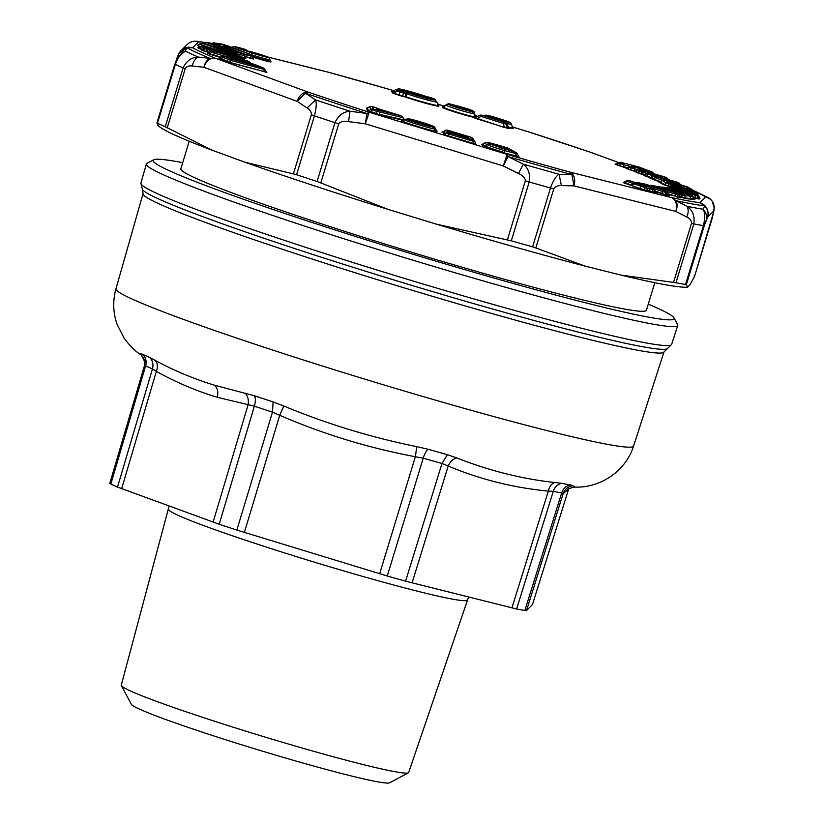 <?xml version="1.0" encoding="UTF-8"?>
<svg xmlns="http://www.w3.org/2000/svg" width="824" height="824" viewBox="0 0 824 824"><rect width="100%" height="100%" fill="white"/><g stroke="black" fill="none" stroke-linecap="round" stroke-linejoin="round"><path stroke-width="1.24" d="M408.364 772.819L389.618 782.8A135.126 7.076 -163.1 0 1 241.133 744.628A135.126 7.076 -163.1 0 1 131.376 704.345L121.355 685.62A150.195 7.859 16.9 0 0 243.338 730.394A150.195 7.859 16.9 0 0 408.364 772.819A150.195 7.859 16.9 0 0 408.673 772.5L468.557 597.06M169.105 506.06L121.272 685.177A150.195 7.859 16.9 0 0 121.355 685.62M405.583 581.178A230.37 12.061 -163.1 0 1 387.27 576.007L236.859 530.069A230.37 12.061 -163.1 0 1 219.205 524.249L117.513 487.097A230.37 12.061 -163.1 0 1 110.849 484.038L109.829 483.327L144.416 365.784L145.632 365.804A231.441 12.113 -163.1 0 0 152.461 368.946L156.354 371.377C176.12 382.377 196.431 391.019 217.268 397.292L254.379 406.181A231.441 12.113 -163.1 0 0 272.487 412.144L279.727 415.317C323.41 434.166 368.627 447.968 415.368 456.743L423.217 458.185A231.441 12.113 -163.1 0 0 441.994 463.479L405.583 581.178L516.607 608.988A230.37 12.061 -163.1 0 0 524.837 610.481L526.505 610.553L532.459 604.559M140.389 354.454C141.203 353.867 145.251 360.304 144.87 362.024L140.78 353.784L140.389 354.454C135.28 351.261 129.883 345.874 124.197 338.314L117.049 324.265C113.032 312.656 112.672 300.822 115.968 288.771A270.499 14.152 16.9 0 0 203.734 326.685A270.499 14.152 16.9 0 0 479.403 412.608A270.499 14.152 16.9 0 0 633.605 446.042C625.066 472.883 598.265 488.199 574.812 487.066L572.907 485.758C568.055 486.5 564.78 489.168 563.101 493.761L561.7 492.886L524.837 610.481M572.907 485.758L570.455 484.903C566.17 485.83 563.245 488.488 561.7 492.886A231.441 12.113 -163.1 0 1 553.254 491.362L548.321 491.094L511.92 607.927M516.607 608.988L553.254 491.362A11.588 10.341 -79 0 1 561.762 483.338L554.913 482.514C551.637 483.534 549.443 486.397 548.321 491.094C513.393 487.757 480.021 479.403 448.204 466.013L441.994 463.479L447.381 454.683L456.774 457.928C453.097 458.844 450.244 461.543 448.204 466.013L412.072 582.908M554.913 482.514C522.231 479.002 489.518 470.803 456.774 457.928M140.78 353.784L142.686 354.258A237.951 12.453 16.9 0 0 149.71 357.492L155.334 360.479C173.73 370.46 193.393 378.7 214.333 385.189L254.482 395.767A237.951 12.453 16.9 0 0 273.104 401.906L283.806 406.026C326.767 423.855 371.088 437.389 416.759 446.639L415.368 456.743L379.648 573.761M416.759 446.639L428.068 449.234A11.588 3.636 -74.1 0 0 423.217 458.185L387.27 576.007M283.806 406.026L279.727 415.317L244.368 532.438M245.233 393.316C247.921 396.179 248.869 400.031 248.055 404.872L213.107 522.138M155.334 360.479C157.662 363.209 158.002 366.845 156.354 371.377L121.643 488.725M144.416 365.784L144.88 362.498M153.707 159.784L146.94 163.389A277.698 14.533 16.9 0 0 146.353 164.017A277.698 14.533 16.9 0 0 236.447 202.941A277.698 14.533 16.9 0 0 372.046 247.633A277.698 14.533 16.9 0 0 677.75 325.47A277.698 14.533 16.9 0 0 677.616 324.625L673.991 317.858A272.26 14.245 -163.1 0 1 374.415 242.38A272.26 14.245 -163.1 0 1 153.707 159.784A272.26 14.245 -163.1 0 1 182.712 162.689M648.282 304.149A272.26 14.245 -163.1 0 1 673.991 317.858M654.802 282.683L646.418 310.267A243.296 12.731 -163.1 0 1 507.821 280.232A243.296 12.731 -163.1 0 1 259.787 202.92A243.296 12.731 -163.1 0 1 180.847 168.807L189.221 141.234M422.166 95.666A3.471 2.637 103.4 0 1 422.372 95.697A3.471 2.637 103.4 0 1 422.578 95.759L402.926 90.65M403.544 90.908L422.867 95.831M402.967 90.671A15.656 0.824 16.9 0 1 405.449 90.516A15.656 0.824 16.9 0 1 421.023 94.976A3.471 0.958 107.8 0 0 420.498 95.254M427.687 98.818L430.375 98.283L424.721 96.521L426.276 98.386L427.687 98.818M411.588 93.74L412.33 93.977A15.656 0.824 16.9 0 0 427.893 98.447A15.656 0.824 16.9 0 0 430.375 98.283M672.147 184.01L676.01 183.886L671.89 182.495L671.169 182.289L671.426 183.803M378.546 110.519L380.224 109.561L376.362 108.562L377.763 109.88L381.883 111.034A3.471 2.802 102.8 0 1 382.12 111.106L389.278 112.713A3.471 2.802 102.8 0 1 389.515 112.785L380.224 109.561M497.799 146.837L497.809 146.744A3.471 0.803 106.2 0 0 497.614 145.24L501.466 146.363A3.471 0.803 106.2 0 1 501.651 147.857L503.289 148.547M655.533 174.791L651.537 173.576M650.806 173.287L652.423 173.462L652.423 174.904M654.73 175.584L654.73 174.142L657.006 175.141M672.827 182.516L672.271 180.919L676.792 182.413A3.471 3.224 114.3 0 0 675.299 182.382M675.114 182.331L676.659 182.362M676.164 182.588L672.641 181.682A3.471 1.298 -74.3 0 1 672.714 181.702L669.613 180.837A3.471 1.298 -74.3 0 0 669.541 180.806L660.869 177.974A3.471 3.224 114.3 0 0 660.446 177.819L662.269 178.108A3.471 1.298 105.7 0 1 662.681 178.664M682.179 187.1A3.471 3.358 118 0 0 680.233 185.555A3.471 0.896 -73.9 0 1 680.49 187.069L682.303 187.244M680.985 187.996L680.49 187.069L675.031 185.349A3.471 3.358 -62 0 1 677.864 184.875L676.01 183.886M692.665 190.323A3.471 3.358 118 0 0 691.346 189.036A3.471 3.471 0 0 1 692.778 190.468L685.516 188.562L681.829 186.801L681.572 185.287L685.692 186.677L682.859 187.151L682.457 187.532L684.311 188.521L682.663 188.047L682.849 189.324M682.663 188.047L682.293 187.244A3.471 3.471 0 0 0 680.861 185.812L679.007 184.823A3.471 3.358 118 0 0 678.379 184.566L680.233 185.555L677.864 184.875A3.471 0.896 -73.9 0 1 678.121 186.389L677.524 186.955M669.315 182.022L671.169 182.289M672.168 183.546A3.471 0.896 -73.9 0 0 671.89 182.495M681.108 186.595L680.851 185.081L678.379 184.566M664.659 189.19L661.868 188.305M662.259 188.439L665.092 189.314M665.957 189.572L666.832 189.551C669.449 190.519 668.717 190.395 664.649 189.18L667.316 190.169M389.031 112.672A3.471 2.802 102.8 0 1 389.278 112.713L381.883 111.034A3.471 2.802 102.8 0 0 381.656 111.003M378.319 110.076A3.471 3.471 153.4 0 0 376.362 108.562M501.466 146.363L505.514 147.733A3.471 3.378 119.3 0 0 502.671 148.207L502.074 148.753M505.514 147.733L510.19 150.359A3.471 3.378 119.3 0 0 509.16 150.226M510.19 150.359L507.605 149.814A3.471 0.803 -73.8 0 0 507.563 149.793A3.471 0.803 -73.8 0 0 507.522 149.783M235.211 59.956L229.196 57.834A3.471 3.121 -66.9 0 1 229.546 57.958L229.35 57.886M231.389 58.751L230.854 58.535M255.553 65.57L235.365 59.998M397.456 90.825L399.825 91.855L399.166 94.956L402.761 96.037L403.42 92.937L399.825 91.855A3.471 2.256 -70.5 0 1 401.875 91.073A3.471 2.637 103.4 0 1 403.42 92.937L406.623 93.751L408.189 92.803L404.028 91.588L405.583 93.452L405.305 96.645L406.284 96.923A23.814 1.246 16.9 0 0 438.224 105.379L438.162 105.503M428.943 97.273L433.62 98.643A3.471 2.256 -70.5 0 1 433.764 98.684L431.622 97.922A3.471 2.256 109.5 0 0 431.467 97.881A3.471 2.637 103.4 0 0 431.271 97.819A3.471 2.637 103.4 0 0 431.055 97.788M425.318 96.202L425.153 96.15A18.653 0.978 16.9 0 0 403.307 89.754A18.653 0.978 16.9 0 0 402.112 90.661M432.322 98.705L431.694 98.478M489.178 116.987A3.471 0.639 -72.5 0 1 489.837 116.215L503.639 120.222L501.641 120.407L481.916 115.236L504.134 122.22A3.471 3.409 91.3 0 1 506.266 124.187L503.258 123.394A3.471 0.639 -72.5 0 1 504.134 122.22L504.7 122.23A3.471 0.639 -72.5 0 1 504.731 122.24L494.462 119.006C489.775 117.502 489.497 117.296 493.617 118.388L494.112 118.893M561.391 185.606L559.063 174.255C556.015 176.058 553.161 180.631 550.484 187.985L532.603 246.829A294.271 15.399 -163.1 0 1 511.313 240.824L436.689 224.241A278.048 14.554 16.9 0 0 585.143 266.121L535.816 247.942L553.769 188.861C555.108 186.533 557.652 185.452 561.391 185.606L573.967 185.884L571.938 174.616A280.737 14.688 -163.1 0 1 507.924 156.56L523.364 164.192M706.096 220.513C707.198 216.259 706.199 212.489 703.109 209.224C705.076 212.541 705.179 218.01 703.428 225.632L685.547 284.486A294.271 15.399 -163.1 0 1 675.968 282.756L620.925 275.082A278.048 14.554 16.9 0 0 686.722 287.216L687.71 287.133L686.32 284.764L704.273 225.673L707.61 217.145C708.712 212.901 707.754 209.142 704.726 205.866A280.737 14.688 -163.1 0 1 675.927 200.675L687.051 206.33C688.627 209.317 688.534 212.891 686.773 217.031C690.069 218.628 691.645 220.75 691.49 223.366L673.538 282.457M165.233 126.762A294.271 15.399 -163.1 0 1 157.487 123.198L156.9 123.064L157.487 123.198L175.368 64.354C178.211 57.062 181.527 52.633 185.338 51.088L177.139 57.546L178.736 53.982L186.77 47.668L185.338 51.088A285.578 14.945 16.9 0 0 198.316 57.062C191.559 57.247 186.492 60.863 183.103 67.918L165.233 126.762L212.283 150.277L245.058 162.246A278.048 14.554 16.9 0 0 248.23 163.368A278.048 14.554 16.9 0 0 388.207 209.43L320.804 182.938L338.757 123.847L334.956 122.652C338.314 115.545 343.309 111.734 349.973 111.23L367.03 113.527A280.737 14.688 -163.1 0 1 309.834 94.709A280.737 14.688 -163.1 0 1 305.302 93.184L297.176 101.352L307.146 107.954L315.551 99.879L305.302 93.184L308.722 92.329A11.588 8.405 110.1 0 0 297.176 101.352L203.888 67.269L192.291 66.002C188.861 65.549 186.492 66.456 185.194 68.732L167.241 127.823M338.757 123.847C340.312 121.622 343.577 120.881 348.562 121.612L349.973 111.23A285.578 14.945 -163.1 0 1 315.551 99.879C316.735 102.979 316.354 108.315 314.428 115.885A294.271 15.399 -163.1 0 0 334.956 122.652L317.075 181.496A294.271 15.399 -163.1 0 1 296.547 174.74L293.385 173.905L311.338 114.814C311.544 112.146 310.143 109.86 307.146 107.954M632.43 166.973L631.236 165.202L635.582 166.881A3.471 3.275 -81.5 0 0 633.594 166.912M634.892 166.736L635.85 166.881M635.335 167.056L636.489 167.014M635.613 167.427L635.582 166.881L638.198 168.096M640.279 168.652L651.372 171.701L639.094 167.066L631.236 165.202M644.595 169.425L641.494 168.426M642.102 168.632L641.124 168.106M646.603 173.504L643.544 172.288L643.544 170.846L640.784 169.898L665.885 177.448L650.126 173.524M643.719 174.997L642.226 173.885L643.977 172.432L646.562 171.845L643.544 170.846M674.846 186.152L674.629 185.73A1.154 1.123 -62 0 1 674.094 185.925M677.802 189.52L678.265 188.222C684.054 190.025 684.538 190.303 679.738 189.036L679.553 188.984M697.588 195.762L697.712 196.019A3.471 3.471 -135 0 0 695.518 194.052L690.831 192.62C685.043 190.818 684.559 190.55 689.358 191.807L689.894 192.322M678.173 193.413L679.285 192.311L681.541 193.238L679.81 192.981A3.471 3.337 96.6 0 1 680.428 193.115L681.541 193.238M680.088 192.425L687.69 194.433L680.428 193.115A3.471 0.958 -72.2 0 0 679.316 194.217L677.627 193.516M664.268 187.357A3.471 0.958 107.8 0 0 664.216 187.336L684.239 193.558M658.489 187.017L659.53 186.945L658.458 186.564A3.471 2.338 -70.4 0 0 657.078 186.78L654.647 186.121M649.837 185.534A3.471 3.214 99.6 0 1 651.908 185.462L659.53 186.945M646.449 186.224L645.089 184.401L665.195 190.797L646.006 184.319L639.414 183.216L645.089 184.401M646.912 186.368L648.076 186.657L649.745 185.75M643.431 185.802L646.521 186.399L645.645 187.573M378.195 108.696L400.639 115.659L373.529 109.098L372.252 106.543L376.022 107.882M392.461 113.269L396.715 114.402A3.471 2.802 102.8 0 1 396.952 114.474A3.471 0.989 107.8 0 1 397.003 114.485L400.691 115.669A3.471 0.989 107.8 0 0 400.639 115.659A3.471 2.802 -77.2 0 1 402.318 117.544L372.407 110.189L370.625 109.52L369.801 106.718M464.015 136.784L464.273 135.424L467.805 136.681L465.993 136.63M467.126 136.928L452.613 132.633L468.506 137.804L466.693 137.763M464.715 137.917L464.963 136.547M467.816 138.051L465.478 137.412M250.403 54.333L251.011 54.539A13.174 0.69 16.9 0 0 263.711 58.38A13.174 0.69 16.9 0 0 269.932 59.637C269.633 57.938 268.109 56.774 265.359 56.135L243.667 49.914M220.853 46.226L225.354 46.927L223.335 44.97L249.981 54.178A3.471 3.255 98.8 0 1 252 56.145L252.741 58.102M225.333 47.638L225.354 46.927L228.423 46.463M219.699 52.2L219.637 50.748C225.107 52.252 227.857 53.457 222.264 51.891L221.996 51.819M221.759 52.314L242.925 58.72L207.71 48.389L222.264 51.891M225.24 53.303L224.53 52.736C218.947 51.17 221.697 52.365 227.156 53.879M431.292 98.314L431.467 98.375C438.45 101.671 434.021 99.065 436.699 101.805A21.321 1.112 16.9 0 1 406.623 93.751L406.284 96.923L403.276 96.655A1.154 0.875 -76.6 0 1 402.761 96.037L405.305 96.645A1.154 0.875 -76.6 0 0 405.82 97.263A24.699 1.298 -163.1 0 0 430.447 104.524A24.699 1.298 -163.1 0 0 438.337 105.565M506.554 123.662L506.842 124.208A3.471 3.409 -88.7 0 0 504.7 122.23L494.462 119.006M479.3 115.473L475.211 117.739L477.003 118.872L507.975 128.42A1.154 1.133 -88.7 0 1 507.265 127.761L509.036 128.163M479.135 115.638L481.051 116.411A3.471 0.639 -72.5 0 1 481.916 115.236A3.471 3.306 97.6 0 0 481.36 115.113L481.36 115.113A3.471 3.471 0 0 0 479.352 115.442M486.366 116.225A3.471 0.639 -72.5 0 1 487.087 115.35L487.087 115.35A11.897 0.618 16.9 0 1 505.349 120.613A11.897 0.618 16.9 0 1 502.918 120.943L493.617 118.388M484.327 115.762L486.222 116.524M472.512 111.704L470.957 110.941L473.934 113.537L474.82 116.864M467.908 110.488L452.654 105.802A3.471 3.378 -60.2 0 0 451.954 105.503L449.255 104.658A3.471 3.471 0 0 0 446.381 105.039L446.165 105.225A3.471 3.44 -50.2 0 1 449.255 104.658L449.255 104.658A11.742 0.618 16.9 0 0 463.006 109.376A11.742 0.618 16.9 0 0 470.957 110.941M447.205 104.277A3.471 3.42 90.8 0 1 449.008 103.783A3.471 3.471 0 0 0 447.051 104.349L442.931 106.739L443.508 107.038L446.639 104.926M449.647 104.772L449.966 103.937L464.52 107.862L471.143 110.756M438.286 104.318L444.445 106.193L447.051 104.349L448.308 104.504M692.613 190.19A274.948 14.389 -163.1 0 1 705.952 196.637L699.895 202.694L704.726 205.866L703.109 209.224A285.578 14.945 -163.1 0 1 687.051 206.33C692.675 210.295 694.941 216.156 693.849 223.901L675.968 282.756M532.603 246.829L535.816 247.942M712.255 201.365L714.171 207.936L713.656 211.088L707.61 217.145A11.588 11.567 45 0 0 699.895 202.694A274.948 14.389 -163.1 0 1 671.694 197.606L569.847 172.082A274.948 14.389 -163.1 0 1 507.151 154.397L503.31 165.954L518.44 173.493L523.374 164.192A285.578 14.945 -163.1 0 0 559.063 174.255L571.938 174.616L569.847 172.082A11.588 7.952 104.1 0 1 573.967 185.884L675.814 211.407L686.773 217.031M523.374 164.192C528.452 168.281 530.399 174.214 529.193 181.98L511.313 240.824M195.123 41.2L198.677 41.705L192.62 47.761A274.948 14.389 -163.1 0 0 215.425 58.246A11.588 8.405 110.1 0 0 203.888 67.269C204.846 62.912 206.906 59.956 210.048 58.38L215.425 58.246L308.722 92.329A274.948 14.389 -163.1 0 0 313.151 93.823A274.948 14.389 -163.1 0 0 369.173 112.249L507.151 154.397L507.924 156.56L503.299 165.954L365.32 123.806L367.03 113.527L369.173 112.249L365.32 123.806L348.562 121.612M317.075 181.496L320.804 182.938M713.543 213.055L713.656 211.088A11.588 11.567 45 0 0 705.952 196.637L708.218 197.585A11.588 11.588 0 0 1 714.171 207.936L712.461 217.485L694.508 276.576L694.066 275.958L694.508 276.576L689.832 285.001L687.71 287.133M685.547 284.486L686.32 284.764M204.579 42.549A274.948 14.389 -163.1 0 0 198.677 41.705A11.588 11.567 -135 0 0 187.12 44.578L181.064 50.635A11.588 11.567 -135 0 1 192.62 47.761L186.77 47.668A280.737 14.688 -163.1 0 0 210.048 58.38L198.316 57.062C195.175 58.607 193.177 61.594 192.291 66.002M157.642 125.351L160.186 127.236A278.048 14.554 16.9 0 0 212.283 150.277M158.29 125.433L156.9 123.064M436.689 224.241L388.207 209.43M585.143 266.121L620.925 275.082M245.058 162.246L293.385 173.905M643.081 168.642A3.471 2.719 110.7 0 0 642.566 168.364L639.311 167.128A3.471 2.719 -69.3 0 0 639.094 167.066A3.471 2.153 -75.5 0 0 638.95 167.014L621.183 162.41A3.471 2.153 -75.5 0 1 621.317 162.462A3.471 2.719 -69.3 0 0 618.937 163.121L619.411 163.059M616.836 164.161L618.937 163.121L620.421 163.677A3.471 2.719 110.7 0 1 622.81 163.018A3.471 2.153 -75.5 0 1 623.995 164.79L620.421 163.677L619.627 165.459L623.593 167.159L615.569 164.44L619.627 165.459A1.154 0.906 -69.3 0 1 618.834 165.675M642.462 169.301L631.977 166.489A3.471 2.153 -75.5 0 1 632.111 166.53A3.471 2.719 -69.3 0 0 629.732 167.19L630.206 167.138M627.63 168.24L629.732 167.19L631.215 167.756A3.471 2.719 110.7 0 1 633.605 167.097A3.471 2.153 -75.5 0 1 634.789 168.868L631.215 167.756L630.422 169.528L634.387 171.227L626.364 168.518L630.422 169.528A1.154 0.906 -69.3 0 1 629.629 169.754M643.822 169.188A3.471 3.471 0 0 0 642.566 168.353A3.471 2.719 110.7 0 0 642.349 168.292A3.471 3.275 98.5 0 1 643.678 169.136M637.271 172.772L640.732 173.916L642.051 171.845A3.471 0.546 -73.6 0 0 642.051 170.413A3.471 3.008 -67.9 0 0 639.455 170.99L638.136 172.577L635.356 171.454L638.188 170.475A3.471 3.008 -67.9 0 1 640.784 169.898A3.471 0.546 106.4 0 1 640.784 169.898A3.471 3.471 0 0 0 638.641 169.929L634.604 171.32L637.271 172.772A1.154 0.999 112.1 0 0 638.136 172.577L642.226 173.885L643.544 172.288L638.188 170.475L638.672 169.919M654.009 176.151L646.85 173.802M667.749 179.241L665.401 178.829M681.891 185.379L677.276 182.207A3.471 3.224 114.3 0 0 676.854 182.053L658.16 177.181A3.471 3.224 -65.7 0 0 655.43 177.696L653.504 176.326L649.868 177.984L652.618 179.23A1.154 1.071 114.3 0 0 653.535 179.055L650.785 177.819L653.205 176.697A3.471 3.224 -65.7 0 1 655.945 176.182A3.471 1.298 -74.3 0 0 655.873 176.151A3.471 1.298 -74.3 0 0 655.77 176.14M673.301 184.731A3.471 3.358 118 0 0 671.982 183.443A3.471 3.471 0 0 1 673.414 184.875L666.153 182.98L662.414 180.518M695.569 192.373A3.471 3.461 -35.6 0 1 697.392 193.671A3.471 3.471 0 0 0 695.559 192.363L673.208 185.668A3.471 3.461 -35.6 0 0 670.303 186.09L670.643 185.894M672.188 186.523L670.427 186.265L668.521 187.676M697.856 194.433A3.471 3.461 144.4 0 0 697.516 193.846A3.471 3.471 0 0 1 697.876 194.464L698.289 195.401L697.001 193.887M671.591 187.12L670.891 187.007M672.93 187.182A3.471 1.71 105.2 0 1 673.033 187.203A3.471 3.471 0 0 0 670.242 187.635L670.252 187.625M693.612 197.585L699.432 198.79A1.154 1.154 45 0 1 698.701 198.141L697.712 196.019L670.221 187.645A3.471 3.471 45 0 1 673.126 187.233L679.738 189.036M698.165 195.175L696.826 195.288M666.709 188.14L665.967 187.893M689.472 195.69A3.471 0.67 107.5 0 1 690.337 194.577L668.429 187.676L690.337 194.577A3.471 3.409 -88 0 1 692.469 196.555L689.451 195.752M692.696 196.019L694.416 199.13M689.657 195.958L684.837 195.824L678.986 194.392M685.455 193.712A3.471 0.958 107.8 0 0 685.403 193.692A3.471 3.471 0 0 0 684.682 193.547A3.471 3.337 96.6 0 1 685.352 193.681A3.471 0.958 107.8 0 1 685.403 193.692L687.741 194.443A3.471 0.958 107.8 0 0 687.69 194.433A3.471 3.337 -83.4 0 1 689.76 196.4L691.758 199.295A1.154 1.112 96.6 0 1 691.058 198.636L685.28 197.966L685.97 198.625L691.758 199.295M650.579 185.853L649.652 185.544M678.471 194.588L675.278 194.042L675.701 196.153L680.943 197.822A1.154 1.071 99.6 0 1 680.284 197.173L679.687 196.833M652.649 188.202L662.269 191.446A3.471 1.741 108.6 0 1 663.938 190.529A3.471 3.008 -78.3 0 1 665.761 192.456L662.269 191.446L662.239 193.455L666.338 195.103L656.151 191.889M666.153 192.25L667.625 194.567M646.85 187.954L653.937 189.953L653.926 189.18A3.471 3.471 0 0 0 652.278 188.068A3.471 0.639 107.5 0 0 652.278 188.068L638.682 183.783A3.471 0.639 107.5 0 0 638.682 183.783A3.471 0.639 107.5 0 0 638.651 183.783L646.521 186.399M636.87 183.196L638.651 183.783M629.989 180.878A3.471 2.822 102.7 0 1 630.236 180.919L628.784 180.6A3.471 2.822 102.7 0 1 629.031 180.662L635.191 182.794A3.471 2.019 -71 0 0 633.306 183.639L626.621 181.146M646.747 188.191L634.027 183.896L632.379 185.359L631.648 185.091L633.306 183.639L636.633 183.319L643.266 186.028A3.471 3.018 112.2 0 0 640.67 186.605L639.949 188.449L648.323 191.189A1.154 0.937 102.7 0 1 647.757 190.55L647.942 190.457M405.099 119.398L404.429 119.748A3.471 3.43 -54.6 0 1 407.313 119.305L411.145 120.489A3.471 3.337 -62.5 0 1 411.722 120.726L411.722 120.726A3.471 3.337 -62.5 0 1 411.732 120.726A3.471 3.471 0 0 0 411.145 120.489L428.089 125.557A3.471 3.451 -97.4 0 0 426.626 125.433L411.722 120.726M408.92 120.232L406.912 119.418M415.286 122.117L412.742 121.416M400.773 115.7A3.471 0.989 107.8 0 0 400.691 115.669A3.471 3.471 0 0 1 402.38 116.843L404.193 119.974M450.388 132.695L445.29 130.522M444.27 134.188L443.343 134.302L443.621 134.765A1.154 1.154 148.3 0 0 444.589 134.621L447.164 136.022L473.357 143.891L475.881 144.015L474.871 141.718L449.173 134.157L446.68 132.777M496.738 144.777A3.471 0.803 106.2 0 1 496.79 144.787L486.912 142.377L482.308 144.231A17.047 0.896 16.9 0 0 482.668 144.602L485.068 145.941A17.047 0.896 16.9 0 0 504.525 152.543L504.741 150.627L517.348 153.964A3.471 3.471 0 0 0 515.968 152.533A3.471 3.378 119.3 0 0 515.278 152.244L489.868 144.148A3.471 3.378 119.3 0 0 487.025 144.622A15.522 0.814 16.9 0 0 504.741 150.627A3.471 0.803 -73.8 0 0 504.546 149.134M213.437 44.105L211.964 43.466M212.345 43.239A3.471 3.255 98.8 0 1 214.23 42.941A3.471 3.471 0 0 0 212.139 43.27L212.108 43.291M220.132 46.123L216.836 45.207M226.054 47.864L226.085 47.143L246.129 54.631L246.057 56.671L250.424 57.948L250.496 55.908L246.129 54.631A3.471 2.668 -69.5 0 1 248.477 53.951A3.471 3.255 -81.2 0 1 250.496 55.908L251.598 55.878M205.052 47.905L201.602 46.752L200.994 46.36L201.53 46.072M212.067 51.098L204.136 48.379A3.471 3.409 -57.2 0 1 207.009 47.936A3.471 2.153 104.5 0 0 206.875 47.885L224.798 52.592M247.241 60.914A3.471 1.092 105.9 0 1 247.303 60.925L213.251 51.222A3.471 1.092 -74.1 0 1 213.313 51.253L248.457 61.481L213.313 51.253A3.471 3.296 -64.2 0 0 210.522 51.747L210.851 51.418M213.179 51.212A3.471 1.092 -74.1 0 1 213.251 51.222A3.471 3.471 0 0 0 210.8 51.438L207.875 52.839L210.522 51.747L211.613 52.273A3.471 3.296 115.8 0 1 214.405 51.778A3.471 1.092 -74.1 0 1 214.817 53.333L211.613 52.273L210.13 53.828L213.468 55.414L209.203 53.993L207.226 53.035L210.13 53.828A1.154 1.102 -64.2 0 1 209.203 53.993M248.869 62.614A3.471 1.092 105.9 0 0 248.457 61.481A3.471 3.296 -64.2 0 1 248.961 61.676A3.471 3.471 0 0 1 250.486 63.118L250.486 63.108M250.527 63.355L248.858 63.036M264.834 69.659L231.235 60.533L229.999 62.171L221.368 58.844A1.154 1.04 113.1 0 1 220.472 59.019L225.725 61.254A1.154 1.04 113.1 0 0 226.621 61.079L227.857 59.441A3.471 3.121 -66.9 0 1 230.524 58.895A3.471 1.514 -74.6 0 1 231.235 60.533L223.222 57.464A3.471 3.121 -66.9 0 1 225.889 56.918C223.386 55.754 225.374 56.042 231.843 57.793A3.471 1.514 -74.6 0 0 231.76 57.762C220.822 55.28 225.622 55.805 221.852 56.64A15.522 0.814 16.9 0 0 223.222 57.464L221.368 58.844A17.047 0.896 16.9 0 1 219.864 57.938L221.852 56.64M264.875 69.401L264.864 69.37A3.471 3.471 0 0 0 263.237 67.959A3.471 3.121 113.1 0 0 262.887 67.836A3.471 1.514 105.4 0 1 263.598 69.474L265.009 71.843L266.245 72.028M393.213 92.659L393.439 92.937A1.154 0.752 109.5 0 1 392.749 93.194L403.276 96.655M438.038 104.947L437.462 104.092M503.969 127.36L477.292 118.481L481.051 116.411L503.258 123.394L504.267 126.968L507.265 127.761L506.266 124.187L506.842 124.208L509.232 128.235M473.934 113.537A14.554 0.762 16.9 0 1 460.915 110.406A14.554 0.762 16.9 0 1 446.165 105.225L443.425 107.099A16.532 0.865 16.9 0 0 443.415 107.11A16.532 0.865 16.9 0 0 458.968 112.775A16.532 0.865 16.9 0 0 475.036 116.709M438.275 104.298L444.455 106.183L443.961 106.698M671.694 197.606L675.927 200.675C677.513 203.683 677.472 207.267 675.814 211.407A11.588 7.952 104.1 0 0 671.694 197.606M692.51 190.035L710.494 199.264M529.399 132.139L529.574 132.18A11.588 11.588 0 0 0 529.42 132.128L512.59 126.989L529.42 132.128A274.948 14.389 -163.1 0 1 585.421 150.565A274.948 14.389 -163.1 0 1 589.85 152.069L590.283 152.193M618.803 162.637L589.85 152.069A11.588 8.405 -69.9 0 1 590.468 152.255A11.588 11.588 0 0 0 590.211 152.162L529.739 132.252M391.452 90.012L393.923 90.743L391.441 89.991A11.588 11.588 0 0 0 391.276 89.94L328.724 72.316A274.948 14.389 -163.1 0 1 391.421 90.001L391.142 89.919M267.357 56.938L328.724 72.316A11.588 7.952 -75.9 0 0 328.179 72.141A11.588 11.588 0 0 1 328.416 72.203L328.343 72.193M644.553 174.997L643.41 175.265L646.191 176.398A1.154 0.999 112.1 0 0 647.056 176.202L651.228 177.49M641.978 174.286L640.732 173.916M664.814 180.312A3.471 0.896 106.1 0 1 664.875 180.322A3.471 3.471 0 0 0 662.362 180.538L658.84 182.104L663.619 184.648A1.154 1.123 118 0 0 664.566 184.494L669.479 186.543M673.198 185.657A3.471 3.471 0 0 0 670.458 185.977L667.687 187.439M698.721 198.162L697.66 195.896A3.471 3.471 0 0 0 695.528 194.052L695.363 194.207A3.471 3.471 -135 0 1 697.547 196.174L699.01 198.563M697.722 197.513L700.019 198.213A1.154 1.154 45 0 1 699.288 197.554L699.298 197.585M691.037 198.337L693.777 199.387L691.295 198.79M680.439 197.049L685.28 197.966L684.837 195.824A3.471 3.337 -83.4 0 0 682.756 193.856A3.471 0.958 -72.2 0 0 681.654 194.958L682.097 197.101L680.119 196.462M624.046 182.279L624.582 182.65L623.953 182.928L631.029 185.369A1.154 0.67 109 0 0 631.648 185.091L624.582 182.65L627.157 181.507A3.471 2.019 -71 0 1 629.031 180.662L636.643 183.124M648.467 190.931L656.501 193.032A1.154 0.937 102.7 0 1 655.945 192.404L657.181 193.043L656.038 192.62M401.793 121.056L404.429 119.748A15.522 0.814 16.9 0 0 419.2 124.949A15.522 0.814 16.9 0 0 433.867 128.657A3.471 3.451 -97.4 0 0 431.704 126.68A12.865 0.67 16.9 0 1 419.55 123.61A12.865 0.67 16.9 0 1 407.313 119.305A3.471 3.471 0 0 0 404.749 119.511L402.267 120.901M372.355 106.584A3.471 0.989 107.8 0 0 372.314 106.553A3.471 3.471 0 0 0 369.543 106.842L366.32 108.263L367.7 111.024A1.154 1.154 153.4 0 0 368.678 110.89L380.132 115.01L403.317 120.273M442.869 131.933L441.942 132.046L442.231 132.51A1.154 1.154 148.3 0 0 443.199 132.365L445.856 133.313M474.861 141.697A3.471 3.461 148.3 0 0 474.645 141.285A3.471 3.471 0 0 1 474.871 141.718L475.098 142.222M507.471 147.898A3.471 0.803 106.2 0 1 507.512 147.898L496.79 144.787A3.471 0.803 106.2 0 1 496.831 144.808L507.553 147.918L515.278 152.244A3.471 0.803 -73.8 0 1 515.463 153.738L516.679 156.076L504.587 153.048L519.099 157.023M203.806 45.886A3.471 0.628 106.3 0 1 203.837 45.897A3.471 3.471 0 0 0 201.252 46.154L197.832 47.668L198.914 48.369A1.154 1.133 122.8 0 0 199.872 48.214L202.807 49.224M204.136 48.379L202.024 49.605L202.982 49.759L201.066 49.749L202.148 50.46A1.154 1.133 122.8 0 0 203.106 50.305L208.523 52.52M264.854 69.37L266.78 72.594M404.028 91.588L399.722 90.321A3.471 2.256 -70.5 0 0 397.673 91.104L393.439 92.937L399.166 94.956L398.486 95.224M474.892 117.873A19.199 1.009 -163.1 0 0 474.315 117.842L477.003 118.872M475.52 117.554A17.469 0.917 -163.1 0 1 457.062 112.734A17.469 0.917 -163.1 0 1 442.385 107.285A1.154 1.154 -123.6 0 0 443.363 107.141L442.818 107.336M698.896 196.782L699.236 197.43M699.339 197.039L698.958 196.843A1.154 1.154 144.4 0 0 699.339 197.039L699.617 197.43M694.313 198.852L692.891 196.246A3.471 3.471 0 0 0 690.883 194.598A3.471 0.67 -72.5 0 1 690.883 194.598A3.471 3.409 92 0 1 692.984 196.565L693.066 198.728L694.189 198.769A1.154 1.133 -88 0 0 694.9 199.429L693.777 199.387M668.521 194.443L675.701 196.153L668.14 193.846M655.595 191.209L662.239 193.455A1.154 0.577 -71.4 0 1 661.682 193.753M667.914 195.051L669.387 195.587L667.121 192.25A3.471 3.471 0 0 0 665.298 190.818A3.471 1.741 -71.4 0 0 665.195 190.797A3.471 3.008 101.7 0 1 667.018 192.713L665.761 192.456L665.73 194.464L668.501 195.03A1.154 0.999 -78.3 0 0 669.109 195.679L666.338 195.103M631.503 185.544L639.084 188.634A1.154 1.009 -67.8 0 0 639.949 188.449L631.029 185.369M431.704 126.68L433.146 126.494A3.471 3.451 -97.4 0 1 435.319 128.462L433.867 128.657L434.784 130.841A17.047 0.896 16.9 0 1 417.552 126.433A17.047 0.896 16.9 0 1 402.297 120.881L401.762 121.046M475.881 144.015L476.602 144.674L473.357 143.891M244.728 56.176L251.093 58.607L250.424 57.948L253.143 58.37A1.154 1.082 -81.2 0 0 253.813 59.019L251.093 58.607M230.246 62.717L265.009 71.843L225.725 61.254M220.956 49.615L218.762 50.346L216.588 48.266L220.956 49.615C230.38 52.777 236.086 54.343 238.095 54.322L220.914 48.74M217.073 47.586L221.234 48.822M168.724 509.376A155.891 8.158 16.9 0 0 295.425 556.313A155.891 8.158 16.9 0 0 467.033 600.016M568.694 488.962L532.438 604.62L568.704 488.951M568.344 489.219L563.101 493.761L526.505 610.553M236.859 530.069L272.487 412.144L273.104 401.906M219.205 524.249L254.379 406.181A11.588 5.191 -71.6 0 0 254.482 395.767M117.513 487.097L152.461 368.946C153.625 364.435 152.708 360.613 149.71 357.492M110.849 484.038L145.632 365.804A11.588 10.98 -64.1 0 0 142.686 354.258M561.762 483.338A237.951 12.453 16.9 0 0 570.455 484.903M428.068 449.234A237.951 12.453 16.9 0 0 447.381 454.683M214.333 385.189C217.526 387.877 218.504 391.905 217.268 397.292M115.968 288.771L143.057 193.65A272.229 14.245 16.9 0 0 231.389 231.802A272.229 14.245 16.9 0 0 508.81 318.291A272.229 14.245 16.9 0 0 664 351.93L671.632 344.422L677.75 325.47M143.057 193.65L142.459 189.716A274.783 14.379 16.9 0 0 231.132 226.919A274.783 14.379 16.9 0 0 501.816 311.606A274.783 14.379 16.9 0 0 666.698 348.995M142.459 189.716L140.894 183.175A277.348 14.513 16.9 0 0 230.885 222.047A277.348 14.513 16.9 0 0 513.527 310.154A277.348 14.513 16.9 0 0 671.632 344.422M421.023 94.976L422.578 95.759M408.189 92.803A18.653 0.978 16.9 0 0 430.035 99.199A18.653 0.978 16.9 0 0 431.23 98.303M431.457 98.128L433.62 98.643A3.471 2.637 -76.6 0 1 434.948 99.92M429.314 97.366L425.153 96.15M392.533 92.855L397.333 90.444A3.471 3.471 0 0 1 399.527 90.259A3.471 2.637 103.4 0 1 399.722 90.321L401.885 90.825M410.764 93.194L424.721 96.521M673.569 185.163L675.031 185.349L673.115 184.411M501.064 148.402L501.651 147.857L496.264 146.312M468.66 109.911L464.406 108.737L469.618 110.055A3.471 3.461 -109.5 0 0 467.785 110.004M451.954 105.503L461.327 108.737L469.083 110.591L464.283 108.85L464.025 109.51M469.083 110.591A3.471 3.471 -179.2 0 0 467.847 110.447M650.239 173.061L651.042 173.38M655.914 174.884L657.418 175.244M654.73 174.142L652.423 173.462M669.469 180.796A3.471 1.298 -74.3 0 1 669.541 180.806L672.641 181.682A3.471 1.298 -74.3 0 0 672.569 181.661M672.714 181.702L676.792 182.413M662.269 178.108L672.271 180.919M669.613 180.837L660.446 177.819M681.572 185.287L680.851 185.081M666.832 189.551L666.039 189.273M382.12 111.106L376.774 109.386M493.432 145.189A3.471 3.378 -60.7 0 1 494.112 145.467L491.722 144.128A3.471 3.378 -60.7 0 0 491.032 143.84L503.763 148.691A3.471 0.803 -73.8 0 0 503.722 148.67A3.471 0.803 -73.8 0 0 503.68 148.67M497.614 145.24L491.032 143.84M509.479 150.318L503.763 148.691M264.586 56.269L251.042 52.159L264.586 56.269M217.567 46.165A3.471 0.608 107.4 0 1 218.102 45.578L215.641 45.557A3.471 0.608 -72.6 0 1 215.672 45.567A3.471 0.608 -72.6 0 1 215.703 45.578L211.377 44.105M215.672 45.567L230.905 50.346A3.471 0.608 107.4 0 0 230.905 50.346A3.471 0.608 107.4 0 0 230.875 50.346L233.336 50.367A3.471 0.608 107.4 0 0 232.811 50.934M215.641 45.557L230.875 50.346M218.102 45.578L233.336 50.367M229.196 57.834L233.388 58.442A3.471 1.514 105.4 0 1 234.057 59.616M233.388 58.442L243.43 61.223A3.471 1.514 105.4 0 1 244.1 62.408M243.43 61.223L254.935 64.942A3.471 3.121 113.1 0 0 253.339 64.962M254.935 64.942L256.604 65.652M489.837 116.215L487.087 115.35A3.471 3.296 98 0 0 486.562 115.226L486.562 115.226A3.471 3.471 0 0 0 484.543 115.556L484.265 115.69M469.618 110.055L452.716 104.751A3.471 3.337 96.6 0 1 454.745 106.615M464.396 108.737L459.648 107.326L459.926 108.305M460.194 107.604L464.283 108.85M451.758 105.42L452.077 104.586L449.966 103.937A3.471 3.42 90.8 0 0 449.008 103.783L466.281 108.428C472.399 110.241 475.139 111.755 474.5 112.97L475.304 116.256M452.077 104.586L452.716 104.751M553.769 188.861L550.484 187.985A294.271 15.399 -163.1 0 1 529.193 181.98L525.341 180.837L507.388 239.928M704.273 225.673L703.428 225.632A294.271 15.399 -163.1 0 1 693.849 223.901L691.49 223.366M185.194 68.732L183.103 67.918A294.271 15.399 -163.1 0 1 175.368 64.354L174.853 63.973L175.368 64.354M311.338 114.814L314.428 115.885L296.547 174.74M638.157 167.643C643.843 169.373 644.646 169.734 640.547 168.714M650.455 173.431L646.562 171.845M658.16 177.181A9.96 0.525 16.9 0 0 670.479 181.228L673.589 182.104A9.96 0.525 16.9 0 0 679.079 183.062L676.854 182.053A3.471 1.298 -74.3 0 0 676.782 182.032A3.471 1.298 -74.3 0 0 676.71 182.011M669.325 182.022L671.982 183.443A3.471 3.358 118 0 0 671.354 183.185L664.916 180.332L686.649 186.605L690.718 188.778L688.349 188.099L685.692 186.677M668.697 181.774L671.354 183.185A3.471 0.896 -73.9 0 1 671.611 184.7L672.044 185.513M684.198 189.829L685.516 188.562A3.471 3.358 -62 0 1 688.349 188.099A3.471 0.896 -73.9 0 1 688.606 189.613L688.071 190.117M684.239 189.623L684.311 188.521M693.303 197.008L695.765 197.76L694.9 195.504L695.363 194.207L673.126 187.233A3.471 1.71 105.2 0 0 673.033 187.203L682.519 189.86M678.265 188.222L689.358 191.807M679.285 192.311L664.165 187.326L679.996 192.404M651.619 186.203L651.908 185.462L675.762 192.754L675.278 194.042L666.173 191.261M677.081 192.97L675.762 192.754A3.471 3.214 -80.4 0 1 677.75 194.701L678.162 196.812L680.284 197.173L679.069 194.928A3.471 3.214 -80.4 0 0 677.081 192.97L658.458 186.564A3.471 3.214 99.6 0 0 658.026 186.461L659.272 186.667A3.471 3.214 99.6 0 1 659.705 186.77A3.471 2.338 109.6 0 1 659.859 186.821L677.246 193.022A3.471 2.338 109.6 0 0 677.081 192.97M657.511 186.893L660.23 187.347M635.191 182.794L636.633 183.319M648.467 191.024L646.933 188.088A3.471 3.471 0 0 0 645.171 186.492A3.471 3.018 112.2 0 0 644.873 186.389L643.266 186.028A3.471 2.822 -77.3 0 1 644.955 187.923L644.234 189.757L647.757 190.55L646.552 188.284A3.471 2.822 -77.3 0 0 644.873 186.389L642.854 185.575M428.089 125.557L429.531 125.372L423.721 123.075L409.621 118.996A12.865 0.67 16.9 0 1 424.185 123.013A12.865 0.67 16.9 0 1 433.146 126.494M378.092 108.665L392.368 113.238M464.273 135.424L448.029 130.542L471.143 137.278L472.698 139.792L449.42 132.798L467.908 138.092M496.831 144.808A12.865 0.67 16.9 0 0 487.468 142.81L489.868 144.148M245.439 50.47A3.471 3.028 -78.5 0 0 243.853 49.131L240.989 49.007L243.492 49.852M243.853 49.131L245.253 49.409A10.197 0.536 16.9 0 0 235.067 46.711A10.197 0.536 16.9 0 0 239.496 48.709L252.927 53.22A10.197 0.536 16.9 0 0 266.667 57.134A10.197 0.536 16.9 0 0 261.126 54.693A10.197 0.536 16.9 0 0 248.374 51.212M216.959 45.021A3.471 1.195 -72 0 1 218.113 44.156L214.703 43.054L223.057 44.341L249.981 54.178A3.471 2.668 110.5 0 1 250.187 54.25A3.471 2.668 110.5 0 1 250.671 54.497M220.08 45.989A3.471 3.255 -81.2 0 0 218.113 44.156L223.335 44.97M230.174 50.336A10.547 0.556 16.9 0 0 242.009 53.467A10.547 0.556 16.9 0 0 234.026 50.377L218.793 45.588A10.547 0.556 16.9 0 0 206.968 42.457A10.547 0.556 16.9 0 0 214.94 45.557L230.174 50.336A3.471 0.608 -72.6 0 0 229.505 51.16M219.637 50.748L239.084 56.238L224.53 52.736M241.72 60.513A3.471 1.514 105.4 0 1 241.803 60.533L258.602 65.982A3.471 3.121 113.1 0 0 258.242 65.858L262.887 67.836L230.524 58.895L225.889 56.918M258.242 65.858A12.865 0.67 16.9 0 0 241.895 60.564L231.843 57.793M431.766 97.984A3.471 2.256 109.5 0 0 431.622 97.922A3.471 3.471 0 0 0 431.271 97.819L425.246 96.171C411.65 91.825 402.833 89.383 398.806 88.858L395.953 89.425A21.321 1.112 16.9 0 0 397.456 90.393M503.588 121.88A3.471 1.607 -74.7 0 0 502.918 120.943M479.578 115.391A3.471 3.306 97.6 0 1 481.36 115.113L488.117 116.699A3.471 1.607 105.3 0 1 488.21 116.73M489.971 116.256A3.471 3.224 99.4 0 1 491.712 117.678M484.78 115.504A3.471 3.296 98 0 1 486.562 115.226L506.873 121.149C509.819 122.086 511.333 123.106 511.395 124.197L512.755 127.885M506.348 123.312A14.554 0.762 16.9 0 0 511.395 124.197M457.248 107.46A3.471 3.471 45 0 1 459.648 107.326M457.299 107.48A3.471 3.471 45 0 1 459.596 107.388M449.255 104.648L452.675 105.812M473.707 113.012A14.554 0.762 16.9 0 0 474.5 112.97M518.44 173.493C522.982 175.667 525.279 178.118 525.341 180.837M714.017 210.656L694.529 276.524M174.843 63.994L156.9 123.044L177.139 57.546M639.517 167.22A3.471 2.719 -69.3 0 0 639.311 167.128A3.471 3.471 0 0 0 638.95 167.014A3.471 2.153 -75.5 0 0 638.816 166.994M616.239 164.378L615.095 164.11L618.948 162.585A3.471 3.471 0 0 1 621.183 162.41A3.471 2.153 -75.5 0 0 620.565 162.4M627.404 167.653L623.202 166.561L623.995 164.79L630.401 166.448M626.364 168.518L625.89 168.189L629.742 166.654A3.471 3.471 0 0 1 631.977 166.489A3.471 2.153 -75.5 0 0 631.359 166.469M635.469 171.021L633.996 170.64L634.789 168.868L638.755 169.888M653.628 173.679L653.288 173.143A3.471 3.471 0 0 0 651.588 171.763A3.471 2.719 110.7 0 0 651.372 171.701A3.471 2.153 104.5 0 1 652.546 173.359M651.588 171.763L648.334 170.537A3.471 3.471 0 0 0 648.097 170.455L648.117 170.465A3.471 2.719 -69.3 0 1 648.334 170.537A3.471 2.719 -69.3 0 1 648.539 170.63M640.753 169.878L664.474 176.872A3.471 0.546 106.4 0 1 664.474 176.872A3.471 0.546 106.4 0 1 664.505 176.882A3.471 3.008 112.1 0 1 664.803 176.985L666.183 177.551A3.471 3.008 112.1 0 0 665.885 177.448A3.471 2.688 -76.8 0 1 667.471 179.313L667.533 179.426M643.853 175.182L646.541 173.534A3.471 3.471 0 0 1 648.941 173.236A3.471 2.688 103.2 0 1 649.158 173.298A3.471 3.008 -67.9 0 0 646.562 173.874L644.275 175.069L647.056 176.202L647.829 174.389A3.471 3.008 -67.9 0 1 650.424 173.812A3.471 2.688 -76.8 0 1 652.011 175.677L651.279 177.356M665.081 177.119A3.471 3.008 112.1 0 0 664.803 176.985A3.471 3.471 0 0 0 664.474 176.872M660.343 181.537A14.152 0.742 16.9 0 1 653.535 179.055L655.43 177.696A12.628 0.659 16.9 0 0 662.836 180.353M670.973 182.083A3.471 1.298 -74.3 0 0 670.479 181.228M673.589 182.104A3.471 1.298 105.7 0 1 674.084 182.98M686.557 186.585A3.471 0.896 106.1 0 1 686.608 186.595A3.471 0.896 106.1 0 1 686.649 186.605A3.471 3.358 118 0 1 687.278 186.863L691.346 189.036A3.471 3.358 118 0 0 690.718 188.778A3.471 0.896 -73.9 0 1 690.976 190.293L691.418 191.117M687.278 186.863A3.471 3.471 0 0 0 686.608 186.595L664.875 180.322A3.471 0.896 106.1 0 1 664.916 180.332A3.471 3.358 -62 0 0 662.084 180.806L659.787 181.95L664.566 184.494L666.153 182.98A3.471 3.358 -62 0 1 668.985 182.506A3.471 0.896 -73.9 0 1 669.243 184.02L667.656 185.534L670.036 186.224M668.449 187.573L670.427 186.265A3.471 3.461 144.4 0 1 673.332 185.843L673.26 186.523M697.392 193.671L697.516 193.846A3.471 3.461 144.4 0 0 695.703 192.548L695.611 193.31M673.733 186.636A3.471 3.471 0 0 0 670.849 187.027A3.471 3.471 45 0 1 673.733 186.636L696.105 193.465A3.471 3.471 -135 0 1 698.289 195.432L699.051 197.791L698.155 195.566A3.471 3.471 -135 0 0 695.971 193.609A3.471 1.71 -74.8 0 1 696.733 194.691M669.613 187.903L670.664 187.203A3.471 3.471 45 0 1 673.579 186.791L673.373 187.295M669.809 187.965L670.087 187.779A3.471 3.471 45 0 1 672.992 187.378L672.374 188.768M668.975 187.697A3.471 0.67 -72.5 0 1 669.006 187.718A3.471 3.471 0 0 0 668.048 187.542A3.471 3.409 92 0 1 668.944 187.697A3.471 0.67 -72.5 0 1 668.975 187.697L690.883 194.598A3.471 0.67 -72.5 0 1 690.914 194.618M667.739 188.469A3.471 0.67 -72.5 0 1 668.429 187.676A3.471 3.409 -88 0 0 665.916 187.882A3.471 3.471 0 0 1 667.543 187.522L668.048 187.542M664.216 187.336A3.471 0.958 107.8 0 0 664.165 187.326A3.471 3.337 96.6 0 0 663.557 187.192A3.471 3.471 0 0 1 664.216 187.336M661.27 187.326A3.471 3.337 96.6 0 1 663.454 187.244A3.471 0.958 -72.2 0 0 662.671 187.821M677.874 193.321L677.874 193.321A3.471 3.471 0 0 1 679.81 192.981A3.471 3.337 96.6 0 0 677.987 193.31M687.793 194.474A3.471 0.958 107.8 0 0 687.741 194.443A3.471 3.471 0 0 1 689.688 196.009L691.274 198.749M677.565 193.177A3.471 2.338 109.6 0 0 677.246 193.022A3.471 3.471 0 0 1 679.131 194.639L680.933 197.678L680.099 197.348M660.014 186.883A3.471 2.338 109.6 0 0 659.859 186.821A3.471 3.471 0 0 0 659.272 186.667M653.174 185.678L653.164 185.668A3.471 3.471 0 0 0 652.732 185.565A3.471 3.214 99.6 0 1 653.164 185.668L654.637 186.121M645.388 184.195A3.471 3.008 101.7 0 1 646.006 184.319A3.471 1.741 -71.4 0 1 646.109 184.349L665.298 190.818A3.471 1.741 -71.4 0 1 665.493 190.911M636.128 182.938A3.471 1.741 -71.4 0 1 637.323 182.516A3.471 3.008 -78.3 0 0 637.014 182.434L645.697 184.236A3.471 3.471 0 0 1 646.109 184.349A3.471 1.741 -71.4 0 1 646.201 184.391M640.938 184.494A3.471 3.008 -78.3 0 0 639.414 183.216A3.471 1.741 108.6 0 0 638.219 183.639M648.076 186.739L651.609 187.851M652.278 188.068A3.471 0.639 107.5 0 0 652.248 188.057A3.471 2.822 -77.3 0 1 653.937 189.953L655.945 192.404L652.423 191.611L652.33 189.592A3.471 2.822 -77.3 0 0 650.641 187.697A3.471 0.639 -72.5 0 0 649.776 188.871L649.868 190.89L648.128 190.344M630.731 181.074A3.471 2.019 109 0 0 630.607 181.033A3.471 2.019 109 0 0 630.484 180.992A3.471 2.822 102.7 0 0 630.236 180.919A3.471 3.471 0 0 1 630.607 181.033L638.682 183.783M436.957 131.315A17.943 0.937 -163.1 0 0 436.236 130.655A17.047 0.896 16.9 0 0 436.37 130.542L434.784 130.841A1.154 1.154 82.6 0 0 435.505 131.5L436.957 131.315A1.154 1.154 82.6 0 1 436.236 130.655L435.319 128.462A15.522 0.814 16.9 0 0 435.433 128.369C433.743 126.02 435.34 127.205 428.573 124.455L409.188 118.893A3.471 3.214 99.5 0 1 409.621 118.996L409.085 119.851M407.478 119.109A3.471 3.214 99.5 0 1 409.188 118.893A3.471 3.471 0 0 0 407.19 119.15L407.025 119.222M412.834 121.18L413.432 120.18A3.471 3.039 -78.5 0 1 415.255 122.034M424.473 124.805L415.883 122.251M429.531 125.372A3.471 3.451 -97.4 0 0 428.078 125.248L426.987 125.392M403.966 119.923L379.576 114.382L379.555 112.383A3.471 2.802 -77.2 0 0 377.876 110.488A3.471 0.989 -72.2 0 0 376.753 111.58L376.764 113.588L370.45 111.559L372.407 110.189A3.471 0.989 -72.2 0 1 373.529 109.098A3.471 3.471 -26.6 0 0 370.625 109.52L368.678 110.89L367.288 108.129L369.348 106.965A3.471 3.471 -26.6 0 1 372.252 106.543A3.471 0.989 107.8 0 1 372.314 106.553L376.002 107.738A3.471 3.471 0 0 1 377.083 108.315A3.471 3.471 153.4 0 0 375.94 107.728A3.471 0.989 107.8 0 1 376.002 107.738A3.471 0.989 107.8 0 1 376.043 107.759M397.055 114.505A3.471 0.989 107.8 0 0 397.003 114.485A3.471 3.471 0 0 0 396.715 114.402A3.471 2.802 102.8 0 0 396.468 114.361M446.381 132.932L447.782 131.912L448.029 130.542A3.471 3.461 -31.7 0 0 445.125 130.965L443.199 132.365L442.921 131.902L444.97 130.707A3.471 3.461 -31.7 0 1 447.875 130.285L471.143 137.278A3.471 3.461 148.3 0 1 473.089 138.772L474.645 141.285A3.471 3.461 148.3 0 0 472.698 139.792L473.44 143.438L447.247 135.569L449.173 134.157L449.42 132.798A3.471 3.461 -31.7 0 0 446.515 133.22L444.589 134.621L444.311 134.157L446.361 132.963A3.471 3.461 -31.7 0 1 449.265 132.54L465.488 137.412M452.592 132.623L452.613 132.633A3.471 3.461 -31.7 0 0 450.162 132.798A3.471 3.471 0 0 1 452.603 132.623L467.208 136.959M450.615 132.942A3.471 3.461 -31.7 0 1 452.778 132.88L452.685 133.56M484.296 142.943A15.522 0.814 16.9 0 0 484.625 143.273A3.471 3.378 -60.7 0 1 487.468 142.81M484.625 143.273L487.025 144.622L485.068 145.941A1.154 1.123 -60.7 0 1 484.121 146.095L481.721 144.756A1.154 1.123 119.3 0 0 482.668 144.602L484.625 143.273M517.235 153.82A3.471 3.378 119.3 0 0 515.968 152.533L508.243 148.207A3.471 3.471 0 0 0 507.512 147.898A3.471 3.378 -60.7 0 1 508.243 148.207M242.915 48.884A3.471 0.803 106.2 0 1 243.142 49.728M247.241 50.975A3.471 3.471 0 0 0 245.264 49.409L245.253 49.409A3.471 3.028 101.5 0 1 246.912 50.892M237.848 49.636A3.471 1.689 -71.4 0 1 239.496 48.709M250.949 54.642L251.011 54.539A3.471 1.689 -71.4 0 1 252.927 53.22M223.18 44.383A3.471 1.195 108 0 0 223.119 44.352A3.471 1.195 108 0 0 223.057 44.341A3.471 3.255 98.8 0 0 222.573 44.228A3.471 3.471 0 0 1 223.119 44.352L227.589 45.804A3.471 3.471 0 0 1 227.723 45.856L250.187 54.25A3.471 3.471 0 0 1 252.072 55.919L253.215 58.648M222.573 44.228L214.23 42.941A3.471 3.255 98.8 0 1 214.703 43.054A3.471 1.195 -72 0 0 213.498 44.002M237.384 53.9A13.205 0.69 16.9 0 0 244.378 55.352C241.051 52.468 247.694 55.249 234.057 50.377A3.471 0.608 107.4 0 0 234.026 50.377M234.088 50.398A3.471 0.608 107.4 0 0 234.057 50.377L218.823 45.598A3.471 0.608 -72.6 0 1 218.854 45.608M218.793 45.588A3.471 0.608 -72.6 0 1 218.823 45.598C207.154 42.024 207.658 42.601 206.103 42.312L203.888 42.889A13.205 0.69 16.9 0 0 208.616 44.929M214.158 46.608A3.471 0.608 -72.6 0 1 214.94 45.557M239.022 56.217A3.471 0.628 106.3 0 1 239.053 56.228A3.471 3.409 122.8 0 1 239.959 56.64L240.66 57.093A3.471 3.471 0 0 1 241.71 58.144A3.471 3.409 122.8 0 0 239.784 56.691A3.471 2.153 -75.5 0 1 240.824 57.886M203.322 48.791L204.537 47.751A3.471 0.628 -73.7 0 0 204.476 46.299A3.471 3.409 -57.2 0 0 201.602 46.752L199.872 48.214L198.79 47.524L200.994 46.36A3.471 3.409 -57.2 0 1 203.868 45.907A3.471 0.628 106.3 0 0 203.837 45.897L239.053 56.228A3.471 0.628 106.3 0 1 239.084 56.238A3.471 3.471 0 0 1 239.959 56.64M206.68 47.854A3.471 2.153 104.5 0 1 206.875 47.885A3.471 3.471 0 0 0 204.259 48.245L201.355 49.739L202.395 49.976M202.024 49.605L203.106 50.305L204.836 48.832A3.471 3.409 -57.2 0 1 207.71 48.389A3.471 0.628 -73.7 0 1 207.772 49.842L206.041 51.315L209.152 52.221M243.039 59.709A3.471 0.628 -73.7 0 0 242.925 58.72A3.471 3.409 122.8 0 1 244.872 60.234A3.471 3.471 0 0 0 243.801 59.112L243.193 58.731A3.471 3.409 122.8 0 0 242.318 58.329A3.471 0.628 106.3 0 0 242.287 58.319A3.471 0.628 106.3 0 0 242.256 58.308M247.87 61.141A3.471 3.471 0 0 0 247.303 60.925A3.471 1.092 105.9 0 1 247.365 60.945A3.471 3.296 -64.2 0 1 247.87 61.141L248.961 61.676A3.471 3.296 -64.2 0 1 250.342 62.964M221.131 57.114L213.334 54.889L214.817 53.333L224.427 56.073M231.76 57.762L241.803 60.533A3.471 1.514 105.4 0 1 241.895 60.564M395.953 89.425L392.698 91.546A23.814 1.246 16.9 0 0 393.388 92.154M508.49 127.092A17.057 0.896 16.9 0 0 512.919 127.772M474.871 116.215A16.532 0.865 16.9 0 0 475.603 116.143M178.736 53.982A11.588 11.588 0 0 1 181.064 50.635A11.588 11.567 -135 0 0 179.107 53.241M644.306 174.698L642.658 174.018M669.521 187.872L670.849 187.027L669.531 187.872M252.257 56.289A13.915 0.731 16.9 0 0 270.282 61.017L270.602 61.543L269.623 61.069M240.474 56.691A14.729 0.772 16.9 0 0 245.305 57.526L245.088 57.629A15.625 0.814 -163.1 0 1 240.958 57.309M392.708 92.453A24.699 1.298 -163.1 0 1 392.667 91.66L392.698 91.546M509.51 128.451L507.975 128.42M513.074 128.019A17.943 0.937 -163.1 0 1 508.799 127.658M475.221 117.039A17.469 0.917 -163.1 0 1 475.778 117.399M442.931 106.739A17.469 0.917 -163.1 0 1 443.652 106.708M475.788 116.472A17.469 0.917 -163.1 0 1 475.118 116.874M475.438 115.659L477.652 116.339L475.427 115.638M616.197 164.357L615.569 164.44M626.693 167.962L623.593 167.159M634.604 171.32L635.129 171.588L634.49 171.65M646.191 176.398L650.404 177.768M650.424 177.757L649.868 177.984M659.756 181.836A15.038 0.783 -163.1 0 1 652.618 179.23M659.571 181.929L658.84 182.104M663.619 184.648L667.739 186.039M695.6 198.193L699.143 199.078M698.01 198.069L699.782 198.45M681.726 197.461L685.97 198.625M675.536 196.586L678.832 197.472M680.943 197.822L680.15 197.369M623.243 182.444L623.953 182.928M639.084 188.634L644.801 190.395M649.569 191.281L652.989 192.239M435.505 131.5A17.943 0.937 -163.1 0 1 417.377 126.855A17.943 0.937 -163.1 0 1 401.329 121.015M367.7 111.024L370.079 111.92M376.393 113.949L380.132 115.01M442.231 132.51L445.774 133.766M443.621 134.765L447.164 136.022M504.587 153.048A17.943 0.937 -163.1 0 1 484.121 146.095M516.741 156.57L518.945 156.91M269.654 61.069A14.904 0.783 -163.1 0 1 267.635 61.347A14.904 0.783 -163.1 0 1 252.649 57.062M253.813 59.019L253.277 58.669M198.656 47.514L197.832 47.668M198.914 48.369L202.828 49.708M202.354 49.955L201.066 49.749M202.148 50.46L206.062 51.799M207.875 52.829L207.226 53.035M220.616 57.443L213.468 55.414M220.472 59.019A17.943 0.937 -163.1 0 1 219.596 58.061M265.246 72.388L266.894 72.636M199.82 46.896L197.698 45.433M200.397 46.597L197.729 45.454M239.393 56.341L240.639 57.083M240.32 56.32L238.96 54.703L236.282 53.457L205.289 44.032L202.096 43.384L199.552 43.94L206.144 46.577M234.49 53.282L222.604 49.893M222.624 49.883L221.605 49.368M216.846 47.504L202.591 43.507L216.588 48.266M216.856 47.926L206.082 44.651M567.602 489.909C567.355 489.126 569.755 488.168 574.812 487.056M633.605 446.042L664 351.93M140.894 183.175L146.353 164.017M410.342 93.308L430.221 98.952M657.243 175.43L650.424 173.112M664.659 189.18L661.301 188.119M507.563 149.793L494.122 145.477M252.01 52.654L263.505 56.145M237.487 52.19L230.905 50.346M256.182 65.735L229.546 57.958M401.947 90.846L399.527 90.259M494.493 119.016L491.403 118.172M464.406 108.737L458.669 107.171M635.994 166.901L635.088 166.767A3.471 3.471 0 0 0 633.522 166.891M650.085 173.514L648.941 173.236M695.528 194.052L686.392 191.312M645.171 186.492L642.905 185.585M247.663 51.078L238.569 48.142M435.875 100.621L435.525 100.065A3.471 3.471 0 0 0 433.764 98.684M508.913 127.875L506.75 123.888A3.471 3.471 0 0 0 504.731 122.24M505.174 121.293L488.117 116.699M648.097 170.455L644.615 169.425M668.202 179.622L667.924 179.107A3.471 3.471 0 0 0 666.183 177.551M677.276 182.207A3.471 3.471 0 0 0 676.782 182.032L655.873 176.151A3.471 3.471 0 0 0 653.473 176.346M699.597 197.976L698.247 195.309A3.471 3.471 0 0 0 696.115 193.465M661.229 187.305A3.471 3.471 0 0 1 662.836 187.11L663.557 187.192M683.652 193.424L684.744 193.558M658.026 186.461A3.471 3.471 0 0 0 656.306 186.595M649.642 185.544A3.471 3.471 0 0 1 651.475 185.359L652.732 185.565M637.014 182.434A3.471 3.471 0 0 0 635.098 182.578M628.784 180.6A3.471 3.471 0 0 0 626.611 180.806L623.325 182.465M411.145 120.489L407.334 119.305M447.865 130.274A3.471 3.471 0 0 0 445.114 130.604L442.437 132.087M449.255 132.53A3.471 3.471 0 0 0 446.505 132.86L443.827 134.333M473.089 138.772A3.471 3.471 0 0 0 471.132 137.268M245.264 49.409L233.934 46.546L231.287 47.462M243.193 58.731A3.471 3.471 0 0 0 242.287 58.319L227.125 53.859M258.602 65.982L263.237 67.959M436.699 101.805L438.224 105.379M436.792 102.011L438.852 104.988L437.853 104.597M204.826 42.467L196.74 41.272A11.588 11.588 0 0 0 187.12 44.578M673.414 184.875L673.95 185.884M692.778 190.468L693.458 191.734M653.926 189.18L656.893 192.795M435.433 128.369L436.37 130.542M402.38 116.843L404.533 119.624M517.348 153.964L518.739 156.632M269.932 59.637L270.282 61.017M244.378 55.352L245.305 57.526M203.888 42.889L202.951 43.507M590.468 152.255L618.855 162.627M328.179 72.141L267.203 56.866M199.552 43.94L197.564 45.227"/></g></svg>
